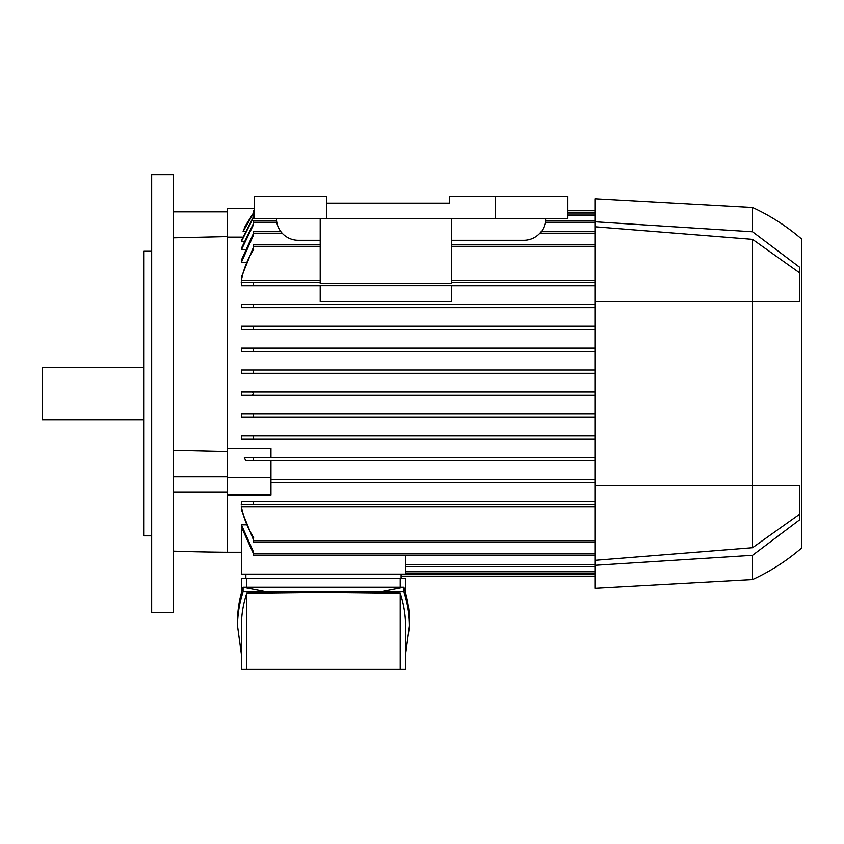 <?xml version="1.0" encoding="UTF-8"?>
<svg xmlns="http://www.w3.org/2000/svg" width="844" height="844" viewBox="0 0 844 844"><rect width="100%" height="100%" fill="white"/><g stroke="black" fill="none" stroke-linecap="round" stroke-linejoin="round"><path stroke-width="1.27" d="M151.656 393.547L151.656 612.449L173.547 612.449L173.547 174.634L151.656 174.634L151.656 393.547M227.173 236.605L173.547 237.829L173.547 211.855L227.173 211.855M227.173 492.474L173.547 492.495M241.511 552.24L227.173 552.25A2189.051 2189.051 0 0 1 173.547 551.153M405.468 555.531L405.468 574.142L241.511 574.142L241.511 529.431L242.049 529.431M594.936 555.531L253.443 555.531L253.443 551.828L241.405 524.81L241.405 526.983L241.405 524.81L245.794 524.81M253.443 539.791L241.405 510.008L241.405 506.885L594.936 506.885M594.936 504.638L253.443 504.638L594.936 504.638M253.443 501.357L241.405 501.357L241.405 504.638L241.405 501.357L594.936 501.357L253.443 501.357L253.443 504.638M594.936 482.747L270.956 482.747L594.936 482.747M227.173 494.51L270.956 494.51L270.956 495.09L227.173 495.09L227.173 448.396L270.956 448.396L270.956 457.575L594.936 457.575L244.349 457.575L245.741 460.856L594.936 460.856L253.443 460.856L253.443 457.575L244.349 457.575M270.956 479.466L594.936 479.466L270.956 479.466M254.54 210.757L253.443 210.757L253.443 213.384L243.114 231.446L245.266 225.981L253.443 212.983M567.569 210.757L594.936 210.757M243.114 231.446L244.654 231.446M594.936 329.508L241.405 329.508L241.405 326.227L594.936 326.227L253.443 326.227L253.443 329.508L594.936 329.508M594.936 307.627L241.405 307.627L241.405 304.336L594.936 304.336L253.443 304.336L253.443 307.627L594.936 307.627M594.936 285.736L451.551 285.736L594.936 285.736M253.443 282.445L320.214 282.445L253.443 282.445L253.443 285.736L320.214 285.736L241.405 285.736L241.405 282.445M320.214 280.208L241.405 280.208L241.405 277.075L253.443 247.292M245.794 262.273L241.405 262.273L241.405 260.11L253.443 233.45M244.644 249.813L241.405 249.813L241.405 248.326L253.443 223.512M243.589 241.479L241.405 241.479L241.405 240.529L253.443 216.802M242.45 237.143L227.173 237.143L227.173 208.679L254.54 208.679M594.936 438.964L253.443 438.964L594.936 438.964M241.405 438.964L241.405 435.683L594.936 435.683L253.443 435.683L253.443 438.964L241.405 438.964M594.936 417.073L241.405 417.073L241.405 413.792L594.936 413.792L253.443 413.792L253.443 417.073L594.936 417.073M252.156 395.182L594.936 395.182L241.405 395.182L241.405 391.901L594.936 391.901L252.156 391.901L253.443 393.547L252.156 395.182L241.405 395.182M253.443 373.291L594.936 373.291L241.405 373.291L241.405 370.01L594.936 370.01L253.443 370.01L253.443 373.291L241.405 373.291M594.936 351.399L241.405 351.399L241.405 348.118L594.936 348.118L253.443 348.118L253.443 351.399L594.936 351.399M241.405 391.901L252.156 391.901M253.443 329.508L241.405 329.508M253.443 307.627L241.405 307.627M451.551 285.673L320.214 285.673L320.214 301.603L451.551 301.603L451.551 285.673M451.551 282.445L594.936 282.445L451.551 282.445M320.214 218.417L320.214 283.415L451.551 283.415L451.551 218.417M320.214 244.686L253.443 244.686L253.443 249.771M253.643 249.465C247.535 259.171 243.399 269.679 241.247 280.978M594.936 280.208L451.551 280.208M451.551 244.686L594.936 244.686M280.809 231.551L253.443 231.551L253.443 235.254L241.405 262.273M541.299 231.551L594.936 231.551M276.537 220.611L253.443 220.611L253.443 224.778L241.405 249.813M545.572 220.611L594.936 220.611M254.54 214.038L253.443 214.038L253.443 217.625L241.405 241.479M567.569 214.038L594.936 214.038M253.443 285.736L241.405 285.736M241.247 282.445L253.643 282.445M270.956 494.51L270.956 460.856M227.173 477.44L270.956 477.44M401.1 576.325L594.936 576.325M405.468 566.482L594.936 566.482M405.468 573.044L594.936 573.044M241.405 435.683L253.443 435.683M241.405 413.792L253.443 413.792M253.443 351.399L241.405 351.399M253.643 504.638L241.247 504.638M253.443 553.632L241.405 526.983M253.443 537.312L253.443 542.397L594.936 542.397M241.247 506.105C243.399 517.404 247.535 527.911 253.643 537.617M401.1 574.142L401.1 578.52M241.405 592.857L241.405 578.52L405.584 578.52L405.584 592.857M400.214 587.276L400.214 578.52M237.533 625.953L237.533 621.332C237.544 609.948 239.39 598.596 243.083 587.276L403.907 587.276C407.599 598.596 409.445 609.948 409.456 621.332L409.456 625.953C409.445 614.559 407.599 603.207 403.907 591.887L243.083 591.887C239.39 603.207 237.544 614.559 237.533 625.953L241.405 654.416M264.299 591.422L243.083 587.276L243.083 591.887M405.584 654.416L409.456 625.953M246.775 593.174C243.199 604.072 241.416 614.991 241.405 625.953L241.405 669.366L246.775 669.366L246.775 593.174L323.495 592.256L400.214 593.174C403.78 604.072 405.574 614.991 405.584 625.953L405.584 669.366L246.775 669.366M400.214 669.366L400.214 593.174M382.68 591.422L403.907 587.276L403.907 591.887M246.775 578.52L246.775 587.276M245.878 574.142L245.878 578.52M320.214 240.308L298.322 240.308A21.891 21.891 0 0 1 276.431 218.417M545.678 218.417A21.891 21.891 0 0 1 523.786 240.308L451.551 240.308M495.333 218.417L567.569 218.417L567.569 196.525L449.367 196.525L449.367 203.098L326.776 203.098L326.776 218.417L495.333 218.417L495.333 196.525M326.776 203.098L326.776 196.525L254.54 196.525L254.54 218.417L326.776 218.417M594.936 221.772L752.542 231.773L752.542 207.476L594.936 198.72L594.936 588.363L752.542 579.606A209.059 209.059 0 0 0 801.8 547.872L801.8 239.211L801.8 547.872M594.936 226.762L752.542 239.369L752.542 547.714L594.936 560.332M799.616 514.196L752.542 547.714M752.542 239.369L799.616 272.886M799.606 301.603L594.936 301.603M799.606 519.809L752.542 555.31L752.542 579.606M799.616 485.479L799.616 519.809M594.936 485.479L799.606 485.479M799.616 267.274L799.616 301.603M752.542 231.773L799.606 267.274M752.542 207.476A209.059 209.059 0 0 1 801.8 239.211M752.542 555.31L594.936 565.311M173.547 450.306L227.173 451.551M227.173 491.968L173.547 491.968M227.173 476.807L173.547 476.807M151.656 251.259L143.986 251.259L143.986 535.834L151.656 535.834M143.986 367.277L42.2 367.277L42.2 419.816L143.986 419.816M227.173 495.09L227.173 552.25M253.443 212.403L254.54 212.403M567.569 212.403L594.936 212.403M227.173 237.143L227.173 448.396M253.443 246.332L320.214 246.332M451.551 246.332L594.936 246.332M253.443 233.197L282.17 233.197M539.938 233.197L594.936 233.197M253.443 222.246L276.769 222.246M545.34 222.246L594.936 222.246M253.443 215.684L254.54 215.684M567.569 215.684L594.936 215.684M401.1 574.69L594.936 574.69M405.468 564.836L594.936 564.836M405.468 571.399L594.936 571.399M253.443 553.886L594.936 553.886M253.443 540.751L594.936 540.751"/></g></svg>
